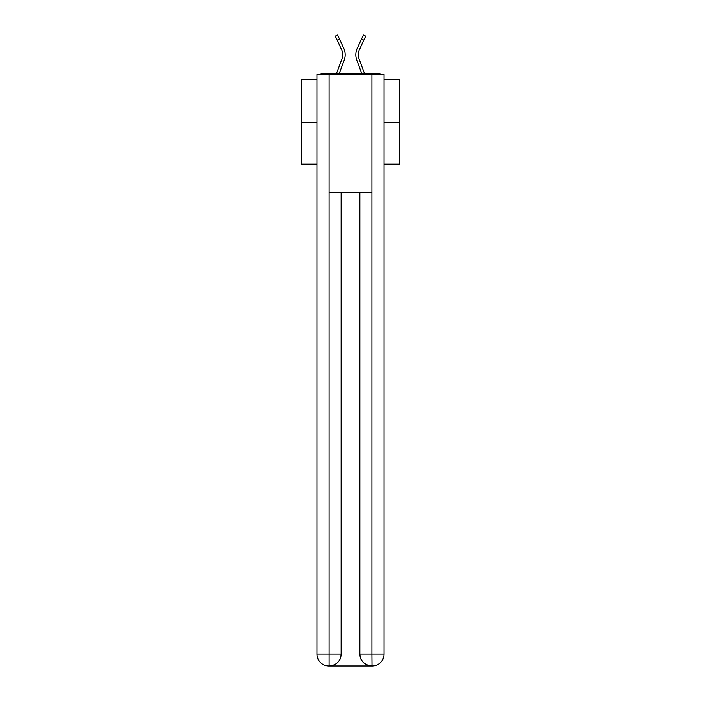 <?xml version="1.0" encoding="UTF-8"?>
<svg xmlns="http://www.w3.org/2000/svg" width="701" height="701" viewBox="0 0 701 701"><rect width="100%" height="100%" fill="white"/><g stroke="black" fill="none" stroke-linecap="round" stroke-linejoin="round"><path stroke-width="1.05" d="M384.017 79.607L399.789 79.607L399.789 164.192L384.017 164.192M316.983 122.789L301.211 122.789L301.211 164.192L316.983 164.192M301.211 122.789L301.211 79.607L316.983 79.607M399.789 122.789L384.017 122.789M380.599 74.481A2.953 2.953 0 0 0 378.4 73.5L322.6 73.5A2.953 2.953 0 0 0 320.401 74.481M378.4 73.5L365.878 73.5M335.122 73.5L322.6 73.5M337.19 40.15L335.315 36.128L337.645 35.05L339.512 39.072L337.19 40.15L341.387 49.201A13.205 13.205 0 0 1 341.781 59.383L336.515 73.5M339.249 73.5L344.182 60.286A15.772 15.772 0 0 0 343.709 48.124L339.512 39.072M361.751 73.5L356.818 60.286A15.772 15.772 0 0 1 357.291 48.124L363.355 35.05L365.677 36.128L359.613 49.201A13.205 13.205 0 0 0 359.219 59.383L364.485 73.491M328.813 665.95A11.829 11.829 0 0 1 316.983 654.121L341.133 654.121L341.133 192.775L341.133 654.121A11.829 11.829 0 0 1 329.304 665.95L328.813 665.95A11.829 11.829 0 0 1 316.983 654.121L316.983 74.481L329.111 74.481L329.111 192.775L371.889 192.775L371.889 74.481L329.111 74.481M371.889 74.481L384.017 74.481L384.017 654.121A11.829 11.829 0 0 1 372.187 665.95L371.696 665.95A11.829 11.829 0 0 1 359.867 654.121L359.867 192.775L359.867 654.121C360.463 661.096 364.406 665.039 371.696 665.95L329.304 665.95C336.62 665.188 340.563 661.245 341.133 654.121M359.867 654.121L371.889 654.121L371.986 665.95M329.111 192.775L329.111 665.95M342.614 54.766A13.205 13.205 0 0 1 341.781 59.383A13.205 13.205 0 0 0 342.614 54.766A13.205 13.205 0 0 1 341.781 59.383A13.205 13.205 0 0 0 342.614 54.766A13.205 13.205 0 0 1 341.781 59.383A13.205 13.205 0 0 0 342.614 54.766A13.205 13.205 0 0 1 341.781 59.383A13.205 13.205 0 0 0 342.614 54.766A13.205 13.205 0 0 1 341.781 59.383A13.205 13.205 0 0 0 342.614 54.766A13.205 13.205 0 0 1 341.781 59.383A13.205 13.205 0 0 0 342.614 54.766A13.205 13.205 0 0 1 341.781 59.383A13.205 13.205 0 0 0 342.614 54.766A13.205 13.205 0 0 1 341.781 59.383A13.205 13.205 0 0 0 342.614 54.766A13.205 13.205 0 0 1 341.781 59.383A13.205 13.205 0 0 0 342.614 54.766A13.205 13.205 0 0 1 341.781 59.383A13.205 13.205 0 0 0 342.614 54.766A13.205 13.205 0 0 1 341.781 59.383A13.205 13.205 0 0 0 342.614 54.766A13.205 13.205 0 0 1 341.781 59.383A13.205 13.205 0 0 0 342.614 54.766A13.205 13.205 0 0 1 341.781 59.383A13.205 13.205 0 0 0 342.614 54.766A13.205 13.205 0 0 1 341.781 59.383A13.205 13.205 0 0 0 342.614 54.766A13.205 13.205 0 0 1 341.781 59.383A13.205 13.205 0 0 0 342.614 54.766A13.205 13.205 0 0 1 341.781 59.383A13.205 13.205 0 0 0 342.614 54.766A13.205 13.205 0 0 1 341.781 59.383A13.205 13.205 0 0 0 342.614 54.766A13.205 13.205 0 0 1 341.781 59.383A13.205 13.205 0 0 0 342.614 54.766A13.205 13.205 0 0 1 341.781 59.383A13.205 13.205 0 0 0 342.614 54.766A13.205 13.205 0 0 1 341.781 59.383A13.205 13.205 0 0 0 341.387 49.201A13.205 13.205 0 0 1 342.614 54.766A13.205 13.205 0 0 0 341.387 49.201A13.205 13.205 0 0 1 342.614 54.766A13.205 13.205 0 0 0 341.387 49.201A13.205 13.205 0 0 1 342.614 54.766A13.205 13.205 0 0 0 341.387 49.201A13.205 13.205 0 0 1 342.614 54.766A13.205 13.205 0 0 0 341.387 49.201A13.205 13.205 0 0 1 342.614 54.766A13.205 13.205 0 0 0 341.387 49.201A13.205 13.205 0 0 1 342.614 54.766A13.205 13.205 0 0 0 341.387 49.201A13.205 13.205 0 0 1 342.614 54.766A13.205 13.205 0 0 0 341.387 49.201A13.205 13.205 0 0 1 342.614 54.766A13.205 13.205 0 0 0 341.387 49.201A13.205 13.205 0 0 1 342.614 54.766A13.205 13.205 0 0 0 341.387 49.201A13.205 13.205 0 0 1 342.614 54.766A13.205 13.205 0 0 0 341.387 49.201A13.205 13.205 0 0 1 342.614 54.766A13.205 13.205 0 0 0 341.387 49.201A13.205 13.205 0 0 1 342.614 54.766A13.205 13.205 0 0 0 341.387 49.201A13.205 13.205 0 0 1 342.614 54.766A13.205 13.205 0 0 0 341.387 49.201A13.205 13.205 0 0 1 342.614 54.766A13.205 13.205 0 0 0 341.387 49.201A13.205 13.205 0 0 1 342.614 54.766A13.205 13.205 0 0 0 341.387 49.201A13.205 13.205 0 0 1 342.614 54.766A13.205 13.205 0 0 0 341.387 49.201A13.205 13.205 0 0 1 342.614 54.766A13.205 13.205 0 0 0 341.387 49.201A13.205 13.205 0 0 1 342.614 54.766A13.205 13.205 0 0 0 341.387 49.201A13.205 13.205 0 0 1 342.614 54.766A13.205 13.205 0 0 0 341.387 49.201A13.205 13.205 0 0 1 342.614 54.766M358.386 54.766A13.205 13.205 0 0 0 359.219 59.383A13.205 13.205 0 0 1 358.386 54.766A13.205 13.205 0 0 0 359.219 59.383A13.205 13.205 0 0 1 358.386 54.766A13.205 13.205 0 0 0 359.219 59.383A13.205 13.205 0 0 1 358.386 54.766A13.205 13.205 0 0 0 359.219 59.383A13.205 13.205 0 0 1 358.386 54.766A13.205 13.205 0 0 0 359.219 59.383A13.205 13.205 0 0 1 358.386 54.766A13.205 13.205 0 0 0 359.219 59.383A13.205 13.205 0 0 1 358.386 54.766A13.205 13.205 0 0 0 359.219 59.383A13.205 13.205 0 0 1 358.386 54.766A13.205 13.205 0 0 0 359.219 59.383A13.205 13.205 0 0 1 358.386 54.766A13.205 13.205 0 0 0 359.219 59.383A13.205 13.205 0 0 1 358.386 54.766A13.205 13.205 0 0 0 359.219 59.383A13.205 13.205 0 0 1 358.386 54.766A13.205 13.205 0 0 0 359.219 59.383A13.205 13.205 0 0 1 358.386 54.766A13.205 13.205 0 0 0 359.219 59.383A13.205 13.205 0 0 1 358.386 54.766A13.205 13.205 0 0 0 359.219 59.383A13.205 13.205 0 0 1 358.386 54.766A13.205 13.205 0 0 0 359.219 59.383A13.205 13.205 0 0 1 358.386 54.766A13.205 13.205 0 0 0 359.219 59.383A13.205 13.205 0 0 1 358.386 54.766A13.205 13.205 0 0 0 359.219 59.383A13.205 13.205 0 0 1 358.386 54.766A13.205 13.205 0 0 0 359.219 59.383A13.205 13.205 0 0 1 358.386 54.766A13.205 13.205 0 0 0 359.219 59.383A13.205 13.205 0 0 1 358.386 54.766A13.205 13.205 0 0 0 359.219 59.383A13.205 13.205 0 0 1 358.386 54.766A13.205 13.205 0 0 0 359.219 59.383A13.205 13.205 0 0 1 359.613 49.201A13.205 13.205 0 0 0 358.386 54.766A13.205 13.205 0 0 1 359.613 49.201A13.205 13.205 0 0 0 358.386 54.766A13.205 13.205 0 0 1 359.613 49.201A13.205 13.205 0 0 0 358.386 54.766A13.205 13.205 0 0 1 359.613 49.201A13.205 13.205 0 0 0 358.386 54.766A13.205 13.205 0 0 1 359.613 49.201A13.205 13.205 0 0 0 358.386 54.766A13.205 13.205 0 0 1 359.613 49.201A13.205 13.205 0 0 0 358.386 54.766A13.205 13.205 0 0 1 359.613 49.201A13.205 13.205 0 0 0 358.386 54.766A13.205 13.205 0 0 1 359.613 49.201A13.205 13.205 0 0 0 358.386 54.766A13.205 13.205 0 0 1 359.613 49.201A13.205 13.205 0 0 0 358.386 54.766A13.205 13.205 0 0 1 359.613 49.201A13.205 13.205 0 0 0 358.386 54.766A13.205 13.205 0 0 1 359.613 49.201A13.205 13.205 0 0 0 358.386 54.766A13.205 13.205 0 0 1 359.613 49.201A13.205 13.205 0 0 0 358.386 54.766A13.205 13.205 0 0 1 359.613 49.201A13.205 13.205 0 0 0 358.386 54.766A13.205 13.205 0 0 1 359.613 49.201A13.205 13.205 0 0 0 358.386 54.766A13.205 13.205 0 0 1 359.613 49.201A13.205 13.205 0 0 0 358.386 54.766A13.205 13.205 0 0 1 359.613 49.201A13.205 13.205 0 0 0 358.386 54.766A13.205 13.205 0 0 1 359.613 49.201A13.205 13.205 0 0 0 358.386 54.766A13.205 13.205 0 0 1 359.613 49.201A13.205 13.205 0 0 0 358.386 54.766A13.205 13.205 0 0 1 359.613 49.201A13.205 13.205 0 0 0 358.386 54.766A13.205 13.205 0 0 1 359.613 49.201A13.205 13.205 0 0 0 358.386 54.766M371.889 192.775L371.889 654.121L384.017 654.121M363.81 40.15L361.488 39.072"/></g></svg>
